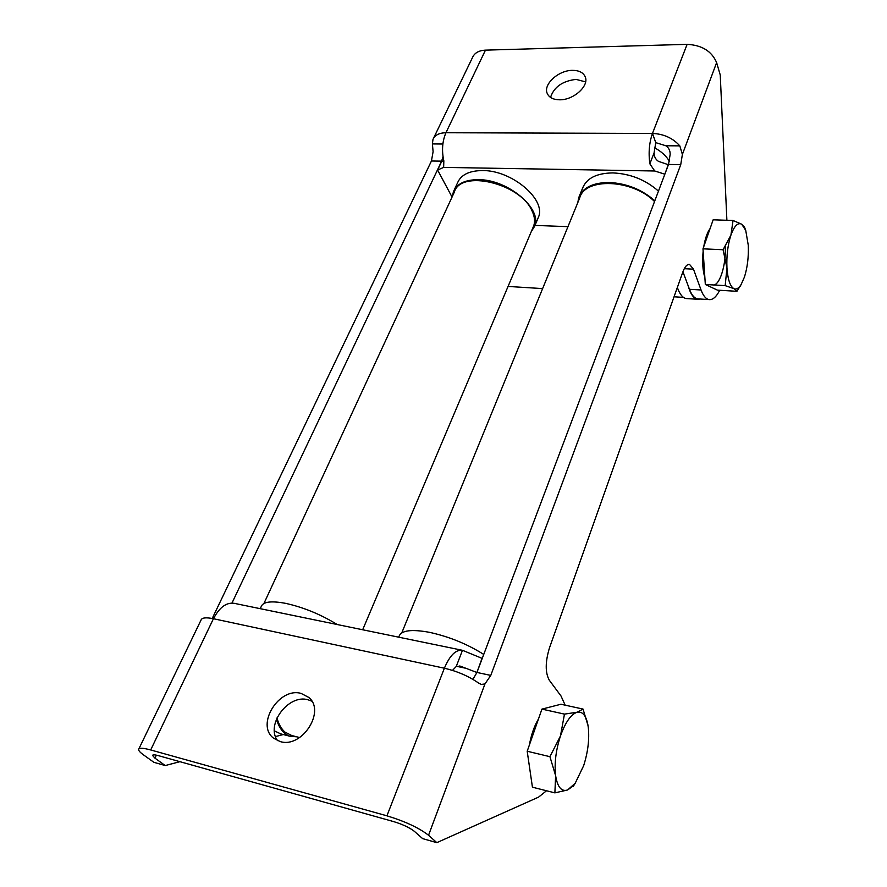 <?xml version="1.0" encoding="UTF-8"?>
<svg xmlns="http://www.w3.org/2000/svg" width="887" height="887" viewBox="0 0 887 887"><rect width="100%" height="100%" fill="white"/><g stroke="black" fill="none" stroke-linecap="round" stroke-linejoin="round"><path stroke-width="1.33" d="M668.421 164.738L658.409 161.334C655.515 159.338 654.074 156.511 654.096 152.83L655.759 142.652L652.477 133.416C663.775 133.959 672.878 138.106 679.819 145.867L682.38 154.427L680.739 164.638L490.777 675.406L484.956 683.944L481.297 684.431L478.293 682.868C468.658 676.171 457.359 671.282 444.42 668.221L213.468 618.727C219.477 607.296 226.418 602.173 234.301 603.326M664.773 174.417L668.321 164.461M534.994 225.398L567.957 226.662M452.048 197.058L437.601 170.016L443.644 167.399L443.833 160.846C441.593 150.624 442.303 141.255 445.95 132.74L652.466 133.449C649.229 142.663 648.353 152.786 649.861 163.84L654.728 170.991L664.673 174.14M443.855 160.968L441.804 161.157L437.601 170.016M482.229 658.431L462.471 650.293C455.84 649.428 449.809 655.404 444.376 668.21M476.884 672.612L482.062 658.221M462.471 650.293L456.24 666.492L460.331 666.159L476.707 672.413M652.466 133.449L655.792 142.652L665.882 145.767C668.743 147.719 670.173 150.557 670.173 154.294L668.521 164.461L476.94 672.457L472.937 679.364M445.928 132.773L485.466 50.138C478.847 50.481 474.534 52.932 472.516 57.489L433.521 138.272M212.226 618.472L431.437 161.002L433.1 151.699L432.401 143.927L432.978 139.414C434.874 135.101 439.187 132.884 445.917 132.74M456.24 666.492L452.481 670.384M698.779 298.941L697.459 298.852C694.333 298.209 691.672 295.016 689.476 289.295L682.923 271.766M565.163 705.165L561.027 696.018L549.264 680.163C545.15 672.623 545.228 661.857 549.485 647.854L682.802 272.109C684.808 266.71 687.059 264.138 689.554 264.426L693.479 269.16L701.052 289.982C703.203 295.726 705.808 298.919 708.89 299.573C712.682 300.116 716.286 297.012 719.701 290.282M436.814 842.65L428.543 835.266C419.052 827.893 405.182 821.406 386.932 815.818L150.69 749.958C143.206 747.929 139.181 747.741 138.627 749.382C138.461 750.59 140.102 752.442 143.561 754.926L153.917 762.332L165.226 765.548L154.937 758.141L152.531 755.414C152.819 754.582 154.848 754.682 158.629 755.713L393.573 821.584C402.598 824.356 409.484 827.571 414.24 831.23L422.633 838.625L436.814 842.65L538.564 797.125L546.525 790.76M443.001 156.611L441.637 161.146L231.984 603.049M311.792 701.151L307.989 699.765C288.541 693.911 265.49 724.413 277.487 740.623M280.192 741.565L273.584 738.217C255.423 724.668 279.139 686.815 301.148 693.434L308.709 697.382C325.984 710.997 302.101 748.606 280.192 741.565M165.226 765.548L179.928 761.689M275.491 736.576L283.275 734.536M150.69 749.958L213.434 618.716C206.083 617.241 201.959 617.674 201.061 620.002L138.827 748.972M726.885 220.275L720.244 74.963L716.618 62.611C711.784 51.224 701.961 45.137 687.126 44.35L485.466 50.138M572.481 70.361C578.956 70.372 583.18 72.479 585.143 76.67C589.589 85.651 573.689 100.142 559.664 99.799C553.41 99.71 549.308 97.67 547.346 93.689C542.689 84.686 558.378 70.195 572.481 70.361M585.608 81.903L576.084 79.386C562.48 81.005 553.965 87.015 550.528 97.415M652.477 133.416L687.126 44.35M688.057 285.492C690.385 293.797 693.512 298.387 697.415 299.252L700.275 299.03M677.346 287.477C679.686 294.129 682.591 297.81 686.083 298.542L687.425 298.631M291.745 735.534L284.96 732.085C281.367 728.948 278.695 724.247 276.944 717.982M280.713 733.871L274.382 730.877M296.724 736.809L290.271 736.332C283.884 734.27 279.272 728.56 276.434 719.169M654.539 201.537C632.431 179.03 584.788 177.378 579.699 197.967L401.756 632.908M579.499 195.728L582.582 188.188C586.573 178.209 596.685 173.12 612.928 172.91C630.424 173.752 645.614 179.817 658.464 191.126M577.814 202.58L578.734 197.568C582.704 187.656 592.826 182.633 609.103 182.478C626.654 183.376 641.9 189.485 654.828 200.784M483.737 654.429C467.172 643.984 449.077 636.622 429.441 632.32C411.468 629.038 401.334 630.369 399.028 636.312L398.684 637.176M532.998 227.56L533.686 225.93C535.205 221.517 534.695 216.594 532.156 211.139C520.802 183.365 460.442 169.051 454.31 192.18L263.927 603.493M454.288 189.862L457.559 182.811C461.007 174.739 469.345 170.659 482.561 170.559C511.899 170.149 546.447 199.63 538.442 217.215L537.733 218.901M452.448 196.204L453.412 191.758C456.838 183.742 465.176 179.706 478.415 179.662C507.819 179.351 542.567 208.822 534.617 226.285L531.224 231.729M337.237 624.526C320.606 614.336 303.387 607.273 285.581 603.348C271.211 600.676 263.106 601.73 261.244 606.497L260.235 608.682M704.866 277.553C702.704 270.457 702.127 261.665 703.147 251.165M703.768 246.619C705.165 238.459 707.272 232.438 710.088 228.569M725.256 246.486C726.287 265.246 719.357 286.745 712.671 284.904M725.178 285.625L705.32 284.483L717.461 290.149L736.942 291.302L733.915 288.652L725.178 285.625L726.952 267.918L723.071 249.724L730.921 235.122L733.05 220.486L741.698 224.211L744.537 227.227L745.346 229.367M705.32 284.483L702.992 248.826L723.071 249.724M726.952 267.918C727.795 279.494 730.112 286.401 733.915 288.652C736.332 289.716 738.738 288.342 741.144 284.505L744.459 276.999C747.453 267.397 748.728 256.842 748.284 245.333L745.734 230.376L741.698 224.211C737.873 222.249 734.281 225.886 730.921 235.122C727.75 245.034 726.431 255.966 726.952 267.918M702.992 248.826L713.148 219.81L733.05 220.486M741.51 283.873L736.942 291.302M530.448 773.531L528.164 757.842M529.373 745.013C531.235 734.713 534.284 725.987 538.542 718.836M573.656 785.616L567.591 789.984L554.885 792.867L555.628 775.693L549.929 756.678L560.462 735.977L564.465 714.113L577.038 712.25L583.025 709.068L588.037 725.644M549.929 756.678L527.2 751.245L532.433 787.201L554.885 792.867M555.628 775.693C557.491 787.146 561.482 791.914 567.591 789.984L575.208 783.232L583.679 765.614C587.959 752.021 589.5 739.326 588.303 727.551L587.915 724.945C586.063 715.388 582.437 711.163 577.038 712.25C570.906 714.379 565.385 722.284 560.462 735.977C555.861 750.202 554.253 763.441 555.628 775.693M527.2 751.245L541.935 709.112L564.465 714.113M541.935 709.112L560.961 704.245L583.025 709.068M575.519 782.8L573.712 785.638M669.43 161.323C666.281 155.957 661.292 151.422 654.473 147.719M464.866 668.066L456.594 666.303M654.728 170.991L443.644 167.399M679.819 145.867L665.882 145.767M442.868 144.016L432.401 143.927M654.096 152.83L649.861 163.84M680.739 164.638L668.521 164.461M701.052 289.982L689.476 289.295M693.479 269.16L684.287 268.683M490.777 675.406L476.94 672.457M441.637 161.146L431.437 161.002M214.61 616.509L213.457 616.265M386.932 815.818L444.354 668.266M156.356 755.159L154.937 758.141M428.543 835.266L484.956 683.944M682.38 154.427L716.618 62.611M461.772 650.16L234.589 603.404M708.89 299.573L697.459 298.852M689.554 264.426L688.855 264.393M460.331 666.159L459.61 666.004M683.456 297.378L674.042 296.79M542.622 288.597L508.063 286.434M686.083 298.542L697.415 299.252M299.64 737.552L290.614 735.234M290.271 736.332L279.549 733.582M533.686 225.93L362.672 629.759M534.617 226.285L538.442 217.215M741.144 284.505L740.146 286.335M575.208 783.232L573.19 786.337"/></g></svg>
